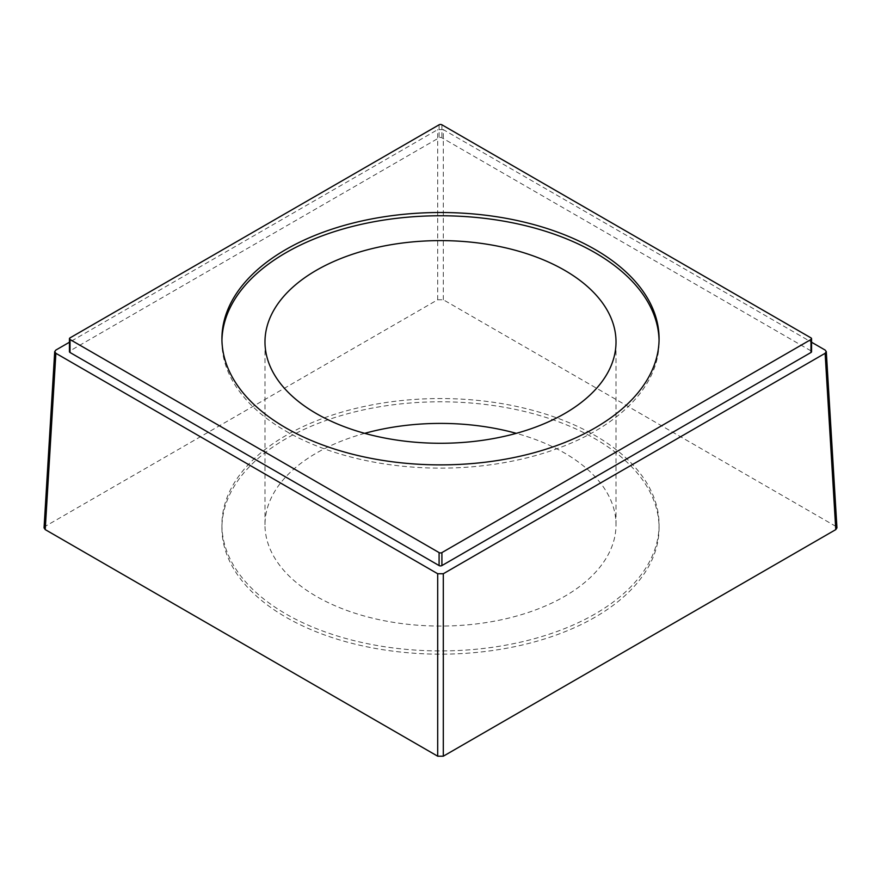 <?xml version="1.0" encoding="UTF-8"?>
<svg xmlns="http://www.w3.org/2000/svg" width="881" height="881" viewBox="0 0 881 881"><rect width="100%" height="100%" fill="white"/><g stroke="black" fill="none" stroke-linecap="round" stroke-linejoin="round"><path stroke-width="0.66" stroke-dasharray="4.41 3.3" d="M364.69 433.342A175.517 101.337 0 0 0 264.983 524.735A175.517 101.337 0 0 0 316.389 596.393A175.517 101.337 180 0 0 507.665 618.352A175.517 101.337 180 0 0 616.017 524.735A175.517 101.337 180 0 0 564.611 453.076A175.517 101.337 0 0 0 516.31 433.342M221.946 340.319A218.576 126.192 0 0 0 221.924 341.938A218.576 126.192 0 0 0 356.86 458.527A218.576 126.192 0 0 0 595.049 431.172A218.576 126.192 0 0 0 659.076 341.938A218.576 126.192 0 0 0 659.054 340.319M595.049 613.969A218.576 126.192 180 0 1 356.86 641.324A218.576 126.192 180 0 1 221.924 524.735A218.576 126.192 180 0 1 285.951 435.5A218.576 126.192 180 0 1 524.14 408.145A218.576 126.192 180 0 1 659.076 524.735A218.576 126.192 180 0 1 595.049 613.969M595.049 617.207A218.576 126.192 180 0 1 356.86 644.562A218.576 126.192 180 0 1 221.924 527.983A218.576 126.192 180 0 1 285.951 438.749A218.576 126.192 180 0 1 524.14 411.394A218.576 126.192 180 0 1 659.076 527.983A218.576 126.192 180 0 1 595.049 617.207M44.061 527.807L45.217 526.353L437.692 299.76L443.308 299.76L835.783 526.353L836.939 527.807M439.09 124.805L439.09 137.788L70.017 350.869A1.982 1.145 180 0 0 69.445 351.673M810.983 337.886L810.983 350.869A1.982 1.145 180 0 1 811.555 351.673M810.983 350.869L441.91 137.788A1.982 1.145 180 0 0 439.09 137.788M443.308 299.76L443.308 129.617L811.555 342.224M443.308 129.617L437.692 129.617L69.445 342.224M70.017 337.886L70.017 350.869M441.91 124.805L441.91 137.788M835.783 526.353L825.123 350.054M437.692 299.76L437.692 129.617M45.217 526.353L55.877 350.054M264.983 524.735L264.983 341.938M221.924 341.938L221.924 338.7M659.076 341.938L659.076 338.7M221.924 524.735L221.924 527.983M659.076 524.735L659.076 527.983M616.017 524.735L616.017 341.938"/><path stroke-width="1.32" d="M564.611 270.291A175.517 101.337 0 0 0 373.335 248.321A175.517 101.337 0 0 0 264.983 341.938A175.517 101.337 0 0 0 316.389 413.596A175.517 101.337 0 0 0 507.665 435.566A175.517 101.337 0 0 0 616.017 341.938A175.517 101.337 0 0 0 564.611 270.291M516.31 433.342A175.517 101.337 0 0 0 364.69 433.342M659.054 340.319A218.576 126.192 0 0 0 522.84 225.051A218.576 126.192 0 0 0 285.951 252.715A218.576 126.192 0 0 0 221.946 340.319M285.951 249.466A218.576 126.192 0 0 0 221.924 338.7A218.576 126.192 0 0 0 356.86 455.279A218.576 126.192 0 0 0 595.049 427.924A218.576 126.192 0 0 0 659.076 338.7A218.576 126.192 0 0 0 524.14 222.111A218.576 126.192 0 0 0 285.951 249.466M439.09 124.805L70.017 337.886A1.982 1.145 0 0 0 69.445 338.7A1.982 1.145 0 0 0 70.017 339.504L439.09 552.596A1.982 1.145 0 0 0 441.91 552.596L810.983 339.504A1.982 1.145 0 0 0 811.555 338.7A1.982 1.145 0 0 0 810.983 337.886L441.91 124.805A1.982 1.145 0 0 0 439.09 124.805M836.939 527.807L835.783 529.602L443.308 756.195L437.692 756.195L45.217 529.602L44.061 527.807M70.017 339.504L70.017 352.488A1.982 1.145 180 0 1 69.445 351.673L69.445 338.7M70.017 352.488L439.09 565.569A1.982 1.145 180 0 0 441.91 565.569L810.983 352.488A1.982 1.145 180 0 0 811.555 351.673L811.555 338.7M69.445 342.224L55.877 350.054L54.71 351.596L55.877 353.303L437.692 573.74L443.308 573.74L825.123 353.303L826.29 351.596L825.123 350.054L811.555 342.224M439.09 552.596L439.09 565.569M441.91 552.596L441.91 565.569M810.983 339.504L810.983 352.488M437.692 756.195L437.692 573.74M443.308 756.195L443.308 573.74M835.783 529.602L825.123 353.303M45.217 529.602L55.877 353.303M836.95 527.895L826.29 351.596M44.05 527.895L54.71 351.596"/></g></svg>
